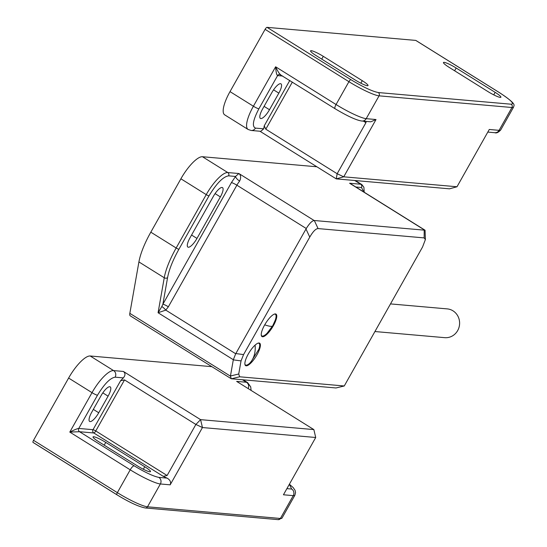 <?xml version="1.0" encoding="UTF-8"?>
<svg xmlns="http://www.w3.org/2000/svg" width="547" height="547" viewBox="0 0 547 547"><rect width="100%" height="100%" fill="white"/><g stroke="black" fill="none" stroke-linecap="round" stroke-linejoin="round"><path stroke-width="0.82" d="M123.362 377.895L120.62 380.705L124.525 379.912L195.881 424.458L202.452 427.542L200.585 419.645L195.881 424.458L167.108 475.514L163.197 476.307L167.033 478.105L158.808 477.381C153.399 476.307 145.181 472.451 134.145 465.805A4.814 1.429 122 0 0 130.22 469.818L69.79 432.089C74.447 429.771 77.442 428.554 78.782 428.438L97.489 395.228C104.292 384.001 110.173 377.984 115.137 377.17L123.362 377.895C125.482 375.324 125.489 373.17 123.383 371.447L113.578 370.586A4.814 4.547 95 0 1 115.137 377.17M242.451 379.755L246.458 382.257L236.653 381.396L313.848 429.586L315.722 437.491L283.442 494.775L293.254 495.637L280.385 518.467L147.505 506.802L160.367 483.972A4.814 4.547 -85 0 0 158.808 477.381M134.145 465.805L79.561 431.727L69.79 432.089L92.012 392.657A26.475 7.877 -58 0 1 113.578 370.586L90.18 355.988L211.675 366.654M97.489 395.228A4.814 0.691 -150.6 0 1 92.012 392.657L68.614 378.052L33.531 440.321L117.359 492.649A2.407 0.718 122 0 0 116.873 494.762C129.249 502.31 138.74 506.72 145.345 507.978A2.407 2.27 -85 0 0 147.505 506.802A26.475 3.781 -150.6 0 1 117.359 492.649L130.22 469.818A26.475 3.781 -150.6 0 0 160.367 483.972L170.179 484.833C171.238 482.16 170.192 479.924 167.033 478.105M170.179 484.833L202.452 427.542L315.722 437.491M98.734 412.766A10.591 3.152 -58 0 1 90.105 421.593A10.591 3.152 -58 0 1 89.646 421.443A10.591 3.152 -58 0 1 91.773 412.151L101.127 395.549A10.591 3.152 -58 0 1 110.22 386.873A10.591 3.152 -58 0 1 108.087 396.158L98.734 412.766L93.332 409.388M313.848 429.586L200.585 419.645L123.383 371.447M144.743 466.735A10.591 1.511 -150.6 0 1 150.487 471.63A10.591 1.511 -150.6 0 1 149.844 471.787A10.591 1.511 -150.6 0 1 137.782 466.126L98.795 441.785A10.591 1.511 -150.6 0 1 93.045 436.889A10.591 1.511 -150.6 0 1 105.756 442.4L144.743 466.735L143.328 469.251M68.614 378.052A26.475 7.877 -58 0 1 90.18 355.988M33.531 440.321A2.407 0.718 122 0 0 33.046 442.427A2.407 0.718 122 0 0 33.155 442.461L116.798 494.679M366.134 121.407L365.929 122.672L337.157 173.727L336.248 178.876L343.735 176.818L337.157 173.727L265.808 129.188L264.235 125.824L263.702 128.825L255.476 128.107C251.852 126.542 252.987 120.108 258.888 108.798L277.596 75.589C276.632 75.048 275.975 72.115 275.626 66.789C277.89 71.589 279.585 74.235 280.714 74.734M456.998 186.759L343.735 176.818L376.015 119.533L366.203 118.672L379.071 95.834L511.951 107.506L499.09 130.336L489.278 129.475L456.998 186.759L449.518 188.824L336.248 178.876L259.934 131.239M335.304 108.805A4.814 1.429 -58 0 1 335.092 108.744L279.756 74.413A2.407 2.27 95 0 1 280.317 74.536M361.882 121.031C356.528 120.306 347.598 116.21 335.092 108.744A4.814 1.429 -58 0 1 336.056 104.518A26.475 3.781 29.4 0 0 366.203 118.672A4.814 4.547 -85 0 1 361.882 121.031L370.798 121.81L376.015 119.533M269.486 109.728A10.591 3.152 -58 0 1 260.393 118.412A10.591 3.152 -58 0 1 262.526 109.12L271.88 92.518A10.591 3.152 -58 0 1 280.508 83.691A10.591 3.152 -58 0 1 280.967 83.835A10.591 3.152 -58 0 1 278.84 93.127L269.486 109.728L264.078 106.357M248.085 129.454L224.687 114.849A26.475 7.877 -58 0 1 230.013 91.623L253.405 106.227A26.475 7.877 -58 0 0 248.085 129.454L251.155 130.466L260.81 131.314L263.702 128.825M230.013 91.623L265.097 29.353A2.407 0.718 -58 0 1 267.059 27.35L415.761 40.41L499.589 92.737C510.843 100.033 514.7 103.862 511.171 104.217A2.407 2.27 95 0 1 511.951 107.506A26.475 3.781 29.4 0 0 513.578 107.116L500.71 129.947A26.475 3.781 29.4 0 1 499.09 130.336A4.814 4.547 95 0 1 494.768 132.702L487.808 132.087M456.171 68.013A10.591 1.511 29.4 0 0 443.46 62.508A10.591 1.511 29.4 0 0 449.21 67.397L488.197 91.739A10.591 1.511 29.4 0 0 500.252 97.4A10.591 1.511 29.4 0 0 500.902 97.243A10.591 1.511 29.4 0 0 495.158 92.347L456.171 68.013L454.612 70.775M323.284 56.341A10.591 1.511 29.4 0 0 310.58 50.837A10.591 1.511 29.4 0 0 316.323 55.732L355.311 80.067A10.591 1.511 29.4 0 0 367.372 85.729A10.591 1.511 29.4 0 0 368.022 85.571A10.591 1.511 29.4 0 0 362.271 80.682L323.284 56.341L321.732 59.103M129.837 313.349L138.911 261.931L164.25 277.753L158.076 312.747L161.803 306.587A4.814 1.094 -133.1 0 1 165.782 310.115L158.076 312.747L233.323 359.721L230.424 376.145L129.837 313.349A9.627 2.865 122 0 0 130.282 315.845L231.292 378.77L335.981 387.967L344.254 385.977L422.558 246.998L425.381 239.572L425.06 230.219L314.115 220.496L238.875 173.522C240.933 175.143 241.193 177.659 239.641 181.084A9.627 2.865 122 0 0 236.878 185.201L306.272 228.516C309.363 223.538 311.975 220.865 314.115 220.496M138.911 261.931A48.143 14.318 -58 0 1 150.815 232.174L180.893 178.794A26.475 7.877 -58 0 1 202.458 156.729L316.863 166.773M220.366 196.906L196.975 238.417A10.591 3.152 -58 0 1 187.888 247.094A10.591 3.152 -58 0 1 190.014 237.801L213.405 196.291A10.591 3.152 -58 0 1 222.492 187.614A10.591 3.152 -58 0 1 220.366 196.906L215.08 193.604M424.192 230.164L424.164 237.897L318.087 228.584L314.313 220.516M351.434 184.264L354.094 185.918M161.803 306.587L162.883 304.228L167.587 277.548C169.098 269.527 172.873 260.105 178.896 249.282L208.975 195.901C216.53 183.43 223.067 176.743 228.578 175.84L235.545 176.455L238.875 173.522L227.798 172.551L202.458 156.729M231.292 378.77L230.424 376.145M233.302 359.871L241.042 360.897L238.724 374.004L230.458 375.994M233.323 359.721L235.709 353.765L165.782 310.115L168.36 306.799A4.814 0.691 29.4 0 0 162.883 304.228L231.402 182.623A4.814 0.691 -150.6 0 1 236.878 185.201L168.36 306.799M231.374 378.784L239.648 376.787L344.254 385.977M231.402 182.623L235.545 176.455A4.814 1.675 -141.4 0 0 239.641 181.084M256.981 354.784A13.237 3.938 122 0 0 259.64 343.174A13.237 3.938 122 0 0 248.283 354.025A13.237 3.938 122 0 0 245.624 365.635A13.237 3.938 122 0 0 256.981 354.784M273.356 325.732A13.237 3.938 122 0 0 276.016 314.115A13.237 3.938 122 0 0 264.652 324.966A13.237 3.938 122 0 0 261.992 336.576A13.237 3.938 122 0 0 273.356 325.732M239.648 376.787L238.724 374.004M424.164 237.897L425.381 239.572M241.042 360.897L243.565 354.586L309.766 237.097C313.034 231.47 315.804 228.632 318.087 228.584M306.272 228.516L235.709 353.765M374.927 331.537L444.711 337.663A14.441 13.634 -85 0 0 457.743 330.45A14.441 13.634 -85 0 0 457.196 314.963A14.441 13.634 -85 0 0 447.234 308.891L390.496 303.906M274.32 314.128A12.759 3.795 -58 0 1 275.373 314.279A12.759 3.795 -58 0 1 275.264 320.152L272.714 325.807A35.008 4.998 29.4 0 1 264.727 324.843M272.714 325.807L267.086 333.253A12.759 3.795 -58 0 1 261.863 335.926A12.759 3.795 -58 0 1 261.261 335.044M257.945 343.188A12.759 3.795 -58 0 1 258.998 343.338A12.759 3.795 -58 0 1 258.895 349.212L250.717 362.312A12.759 3.795 -58 0 1 249.418 363.516A12.759 3.795 -58 0 1 245.487 364.986A12.759 3.795 -58 0 1 244.885 364.104M120.62 380.705L93.017 429.689L78.782 428.438A2.407 2.27 95 0 0 79.561 431.727L93.797 432.978A2.407 0.718 122 0 0 95.759 430.974A2.407 0.342 29.4 0 0 93.017 429.689A2.407 2.27 -85 0 0 93.797 432.978L163.197 476.307M167.108 475.514L95.759 430.974L124.525 379.912M289.336 484.321L291.695 489.052A4.814 4.547 95 0 1 293.254 495.637A26.475 3.781 -150.6 0 0 294.874 495.247L295.551 492.512L295.072 490.338L293.178 487.582L289.39 484.225M291.695 489.052L286.908 488.635M251.107 390.421L250.704 386.852L247.613 382.627A26.475 7.877 -58 0 0 246.458 382.257A4.814 4.547 95 0 1 248.16 388.582M282.013 518.077A26.475 3.781 -150.6 0 1 280.385 518.467A2.407 2.27 95 0 1 278.225 519.65L282.013 518.077L294.874 495.247M108.087 396.158L102.809 392.862M104.197 445.162L105.756 442.4M33.046 442.427L116.873 494.762A2.407 0.718 122 0 0 116.983 494.796M289.794 80.464L264.235 125.824M265.808 129.188L292.358 82.064M365.929 122.672L363.536 121.174M282.71 76.04L277.596 75.589A2.407 2.27 95 0 1 279.756 74.413M251.155 130.466A4.814 4.547 -85 0 0 255.476 128.107M265.097 29.353L348.924 81.688L336.056 104.518L275.626 66.789L253.405 106.227A4.814 0.691 29.4 0 0 258.888 108.798M350.887 79.677A2.407 0.718 -58 0 0 348.924 81.688A26.475 3.781 29.4 0 0 379.071 95.834A2.407 2.27 -85 0 0 378.292 92.546C372.281 91.349 363.146 87.062 350.887 79.677L267.059 27.35M278.84 93.127L273.555 89.831M495.158 92.347L493.743 94.863M362.271 80.682L360.856 83.192M511.171 104.217L378.292 92.546M196.975 238.417L191.573 235.039M354.723 180.496L360.685 184.223A26.475 7.877 -58 0 1 361.841 184.592L355.379 180.558M355.858 187.019L361.464 187.512A2.407 2.27 95 0 0 360.685 184.223L349.608 183.245L424.759 230.157M180.893 178.794L206.233 194.616A26.475 7.877 -58 0 1 227.798 172.551A2.407 2.27 95 0 1 228.578 175.84M208.975 195.901A2.407 0.342 29.4 0 1 206.233 194.616L176.161 247.989L150.815 232.174M167.587 277.548A2.407 1.853 10 0 1 164.25 277.753A48.143 14.318 -58 0 1 176.161 247.989A2.407 0.342 29.4 0 0 178.896 249.282M361.464 187.512L363.871 192.024M305.999 229.029L309.766 237.097M243.565 354.586L235.825 353.56M255.1 345.102A35.008 24.711 50.1 0 1 249.418 363.516M247.613 382.627L243.1 379.809M145.345 507.978L278.225 519.65M494.768 132.702C496.423 133.4 498.406 132.483 500.71 129.947M513.578 107.116C513.674 105.12 517.893 104.86 499.691 92.771L415.864 40.444M364.213 192.236L363.899 187.265L361.841 184.592M351.263 184.154L425.06 230.219M275.373 314.279L274.868 313.964M261.863 335.926L261.357 335.612M258.998 343.338L258.499 343.024M245.487 364.986L244.988 364.671"/></g></svg>
